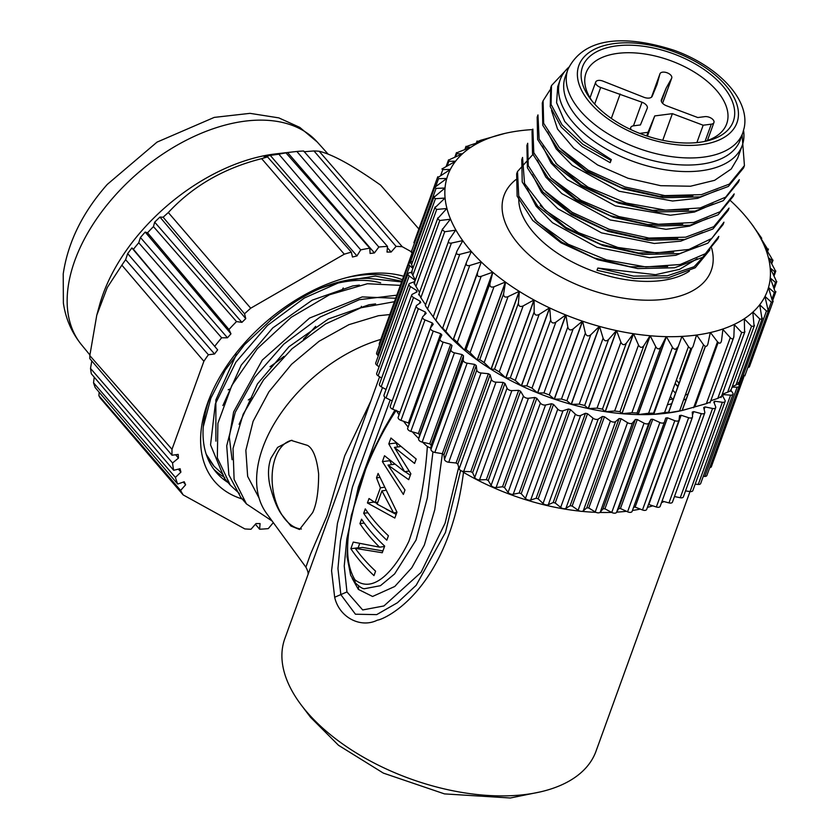 <?xml version="1.0" encoding="UTF-8"?>
<svg xmlns="http://www.w3.org/2000/svg" width="840" height="840" viewBox="0 0 840 840"><rect width="100%" height="100%" fill="white"/><g stroke="black" fill="none" stroke-linecap="round" stroke-linejoin="round"><path stroke-width="1.26" d="M700.371 391.335A151.137 81.427 -160.1 0 1 699.3 392.06M686.259 398.947A151.137 81.427 -160.1 0 1 683.508 400.05M671.643 403.778A151.137 81.427 -160.1 0 1 667.401 404.775M414.834 281.568L409.889 283.364A3.581 1.932 19.9 0 0 408.986 284.151A3.581 1.932 19.9 0 0 410.445 286.566L416.735 290.598A169.942 91.56 19.9 0 0 417.06 291.869L412.409 294.231A3.581 1.932 19.9 0 0 411.747 294.913A3.581 1.932 19.9 0 0 413.511 297.518L420.21 301.256A169.942 91.56 19.9 0 0 420.745 302.547L416.745 305.34A3.581 1.932 19.9 0 0 416.283 305.907A3.581 1.932 19.9 0 0 418.373 308.669L425.407 312.07A169.942 91.56 19.9 0 0 426.143 313.373L422.835 316.554A3.581 1.932 19.9 0 0 422.562 316.985A3.581 1.932 19.9 0 0 424.988 319.904L432.274 322.928A169.942 91.56 19.9 0 0 433.209 324.23L430.626 327.768A3.581 1.932 19.9 0 0 430.49 328.041A3.581 1.932 19.9 0 0 433.262 331.086L440.727 333.701A169.942 91.56 19.9 0 0 441.851 334.992L440.034 338.856A3.581 1.932 19.9 0 0 439.992 338.94A3.581 1.932 19.9 0 0 443.132 342.111L450.692 344.284A169.942 91.56 19.9 0 0 451.983 345.534L450.944 349.692A3.581 1.932 19.9 0 0 454.461 352.842L462.031 354.554A169.942 91.56 19.9 0 0 463.491 355.761L463.239 360.15A3.581 1.932 19.9 0 0 467.156 363.174L474.653 364.403A169.942 91.56 19.9 0 0 476.249 365.558L476.794 370.125A3.581 1.932 19.9 0 0 481.047 372.981L488.397 373.716A169.942 91.56 19.9 0 0 490.119 374.798L491.453 379.502A3.581 1.932 19.9 0 0 496.01 382.169L503.118 382.399A169.942 91.56 19.9 0 0 504.945 383.397L507.056 388.185A3.581 1.932 19.9 0 0 511.854 390.621L518.658 390.348A169.942 91.56 19.9 0 0 520.58 391.251L523.425 396.081A3.581 1.932 19.9 0 0 528.423 398.265L534.839 397.488A169.942 91.56 19.9 0 0 536.823 398.286L540.393 403.095A3.581 1.932 19.9 0 0 545.538 405.006L551.492 403.736A169.942 91.56 19.9 0 0 553.529 404.418L557.771 409.154A3.581 1.932 19.9 0 0 563 410.76L568.438 409.007A169.942 91.56 19.9 0 0 570.486 409.584L575.369 414.183A3.581 1.932 19.9 0 0 580.619 415.485L585.48 413.269A169.942 91.56 19.9 0 0 587.528 413.711L592.988 418.142A3.581 1.932 19.9 0 0 598.206 419.108L602.427 416.462A169.942 91.56 19.9 0 0 604.453 416.776L610.438 420.987A3.581 1.932 19.9 0 0 615.573 421.606L619.111 418.551A169.942 91.56 19.9 0 0 621.096 418.73L627.533 422.667A3.581 1.932 19.9 0 0 632.52 422.951L635.345 419.517A169.942 91.56 19.9 0 0 637.255 419.559L644.07 423.181A3.581 1.932 19.9 0 0 648.869 423.108L650.937 419.349A169.942 91.56 19.9 0 0 652.764 419.255L659.894 422.531A3.581 1.932 19.9 0 0 664.419 422.142A3.581 1.932 19.9 0 0 664.429 422.1L665.731 418.047A169.942 91.56 19.9 0 0 667.453 417.806L674.803 420.693A3.581 1.932 19.9 0 0 678.993 420.168A3.581 1.932 19.9 0 0 679.046 419.927L679.56 415.622A169.942 91.56 19.9 0 0 681.156 415.254L688.653 417.721A3.581 1.932 19.9 0 0 692.486 417.06A3.581 1.932 19.9 0 0 692.549 416.619L692.265 412.104A169.942 91.56 19.9 0 0 693.714 411.611L701.295 413.627A3.581 1.932 19.9 0 0 704.771 412.86A3.581 1.932 19.9 0 0 704.792 412.199L703.721 407.536A169.942 91.56 19.9 0 0 705.012 406.917L712.572 408.461A3.581 1.932 19.9 0 0 715.691 407.61A3.581 1.932 19.9 0 0 715.649 406.728L713.8 401.961A169.942 91.56 19.9 0 0 714.913 401.226L722.369 402.286A3.581 1.932 19.9 0 0 725.13 401.373A3.581 1.932 19.9 0 0 724.983 400.26L722.379 395.441A169.942 91.56 19.9 0 0 723.314 394.59L730.59 395.157A3.581 1.932 19.9 0 0 732.995 394.212A3.581 1.932 19.9 0 0 732.711 392.868L730.937 390.306M732.091 387.125L737.131 387.167A3.581 1.932 19.9 0 0 739.2 386.201A3.581 1.932 19.9 0 0 738.738 384.636L738.077 383.849M740.544 378.483L741.92 378.389A3.581 1.932 19.9 0 0 743.663 377.433A3.581 1.932 19.9 0 0 743.547 376.373M411.978 253.796A3.581 1.932 19.9 0 0 411.6 254.31A3.581 1.932 19.9 0 0 412.272 256.095L412.482 256.305M410.844 262.731L410.361 262.805A3.581 1.932 19.9 0 0 408.912 263.728A3.581 1.932 19.9 0 0 409.815 265.745L412.892 268.359M411.464 272.286L409.195 272.853A3.581 1.932 19.9 0 0 408.041 273.714A3.581 1.932 19.9 0 0 409.206 275.94L415.023 280.224A169.942 91.56 19.9 0 0 415.076 280.885M520.58 391.251L488.261 480.532A169.942 91.56 -160.1 0 1 486.339 479.619L518.658 390.348M536.823 398.286L504.515 487.557A169.942 91.56 -160.1 0 1 502.53 486.759L534.839 397.488M553.529 404.418L521.21 493.689A169.942 91.56 -160.1 0 1 519.183 493.007L551.492 403.736M570.486 409.584L538.167 498.855A169.942 91.56 -160.1 0 1 536.12 498.278L568.438 409.007M587.528 413.711L555.208 502.981A169.942 91.56 -160.1 0 1 553.161 502.541L585.48 413.269M604.453 416.776L572.145 506.048A169.942 91.56 -160.1 0 1 570.119 505.733L602.427 416.462M621.096 418.73L588.777 508.001A169.942 91.56 -160.1 0 1 586.793 507.822L619.111 418.551M637.255 419.559L604.937 508.83A169.942 91.56 -160.1 0 1 603.025 508.788L635.345 419.517M652.764 419.255L620.445 508.526A169.942 91.56 -160.1 0 1 618.618 508.62L650.937 419.349M667.453 417.806L635.135 507.087A169.942 91.56 -160.1 0 1 633.591 507.286M681.156 415.254L648.837 504.525A169.942 91.56 -160.1 0 1 648.417 504.62M692.454 415.096L693.714 411.611M704.141 409.332L705.012 406.917M714.242 403.084L714.913 401.226M722.757 396.133L723.314 394.59M414.488 281.694L415.023 280.224M416.094 292.362L416.735 290.598M419.401 303.492L420.21 301.256M424.284 315.168L425.407 312.07M399.998 412.262A169.942 91.56 -160.1 0 1 399.956 412.199L432.274 322.928M409.238 423.917A169.942 91.56 -160.1 0 1 408.408 422.971L440.727 333.701M451.983 345.534L419.664 434.816A169.942 91.56 -160.1 0 1 418.373 433.556L450.692 344.284M463.491 355.761L431.172 445.032A169.942 91.56 -160.1 0 1 429.723 443.825L462.031 354.554M476.249 365.558L443.94 454.829A169.942 91.56 -160.1 0 1 442.334 453.673L474.653 364.403M504.945 383.397L472.637 472.668A169.942 91.56 -160.1 0 1 470.799 471.671L503.118 382.399M490.119 374.798L457.8 464.069A169.942 91.56 -160.1 0 1 456.078 462.987L488.397 373.716M488.261 480.532L491.117 485.352A3.581 1.932 19.9 0 0 496.115 487.536L502.53 486.759M443.94 454.829L444.476 459.396A3.581 1.932 19.9 0 0 448.739 462.252L456.078 462.987M431.172 445.032L430.931 449.421A3.581 1.932 19.9 0 0 434.837 452.445L442.334 453.673M419.664 434.816L418.625 438.963A3.581 1.932 19.9 0 0 422.153 442.113L429.723 443.825M439.971 339.034L407.715 428.127A3.581 1.932 19.9 0 0 407.683 428.211A3.581 1.932 19.9 0 0 410.812 431.382L418.373 433.556M398.318 417.039A3.581 1.932 19.9 0 0 398.171 417.312A3.581 1.932 19.9 0 0 400.953 420.368L408.408 422.971M390.526 405.825A3.581 1.932 19.9 0 0 390.243 406.256A3.581 1.932 19.9 0 0 392.669 409.175L399.956 412.199M416.283 305.907L383.975 395.178A3.581 1.932 19.9 0 0 386.054 397.94L392.175 400.901M411.747 294.913L379.428 384.195A3.581 1.932 19.9 0 0 381.192 386.788L386.032 389.487M408.986 284.151L376.677 373.422A3.581 1.932 19.9 0 0 378.126 375.837L381.644 378.094M408.041 273.714L375.732 362.985A3.581 1.932 19.9 0 0 376.897 365.211L379.071 366.807M408.912 263.728L376.604 353A3.581 1.932 19.9 0 0 377.506 355.016L378.357 355.74M411.6 254.31L379.281 343.581A3.581 1.932 19.9 0 0 379.544 344.873M680.558 379.155A3.581 1.932 19.9 0 0 679.823 378.903L690.879 348.369M709.716 467.649A3.581 1.932 19.9 0 0 711.354 466.704L743.663 377.433M703.238 476.427L704.812 476.438A3.581 1.932 19.9 0 0 706.881 475.471L739.2 386.201M695.153 484.187L698.271 484.428A3.581 1.932 19.9 0 0 700.686 483.483L732.995 394.212M685.534 490.906L690.06 491.558A3.581 1.932 19.9 0 0 692.822 490.644L725.13 401.373M674.468 496.545L680.253 497.731A3.581 1.932 19.9 0 0 683.372 496.881L715.691 407.61M662.077 501.06L668.976 502.898A3.581 1.932 19.9 0 0 672.452 502.131L704.771 412.86M648.837 504.525L656.345 506.993A3.581 1.932 19.9 0 0 660.177 506.331L692.486 417.06M635.135 507.087L642.485 509.964A3.581 1.932 19.9 0 0 646.674 509.439A3.581 1.932 19.9 0 0 646.726 509.197M620.445 508.526L627.575 511.802A3.581 1.932 19.9 0 0 632.1 511.413A3.581 1.932 19.9 0 0 632.111 511.371L664.409 422.173M604.937 508.83L611.762 512.452A3.581 1.932 19.9 0 0 616.55 512.379L618.618 508.62M588.777 508.001L595.214 511.938A3.581 1.932 19.9 0 0 600.201 512.221L603.025 508.788M572.145 506.048L578.12 510.258A3.581 1.932 19.9 0 0 583.254 510.878L586.793 507.822M555.208 502.981L560.669 507.413A3.581 1.932 19.9 0 0 565.887 508.379L570.119 505.733M538.167 498.855L543.05 503.465A3.581 1.932 19.9 0 0 548.3 504.756L553.161 502.541M521.21 493.689L525.462 498.425A3.581 1.932 19.9 0 0 530.681 500.031L536.12 498.278M504.515 487.557L508.084 492.366A3.581 1.932 19.9 0 0 513.219 494.277L519.183 493.007M472.637 472.668L474.737 477.467A3.581 1.932 19.9 0 0 479.535 479.903L486.339 479.619M457.8 464.069L459.134 468.772A3.581 1.932 19.9 0 0 463.691 471.44L470.799 471.671M677.827 386.683A165.648 89.239 19.9 0 0 675.066 383.618M677.912 386.474A162.067 87.318 19.9 0 0 675.171 383.324M676.357 380.048L679.067 383.281M702.167 386.379A151.137 81.427 -160.1 0 1 701.096 387.104M688.054 393.992A151.137 81.427 -160.1 0 1 685.303 395.094M673.439 398.822A151.137 81.427 -160.1 0 1 669.197 399.819M568.827 67.211A96.779 52.143 19.9 0 0 566.465 69.52A96.779 52.143 19.9 0 0 560.249 79.59A96.779 52.143 19.9 0 0 623.427 157.563A96.779 52.143 19.9 0 0 736.019 155.547A96.779 52.143 19.9 0 0 742.235 145.467A96.779 52.143 19.9 0 0 743.578 130.463M564.154 80.871A93.02 50.117 19.9 0 0 639.576 156.744A93.02 50.117 19.9 0 0 740.25 139.944L742.812 132.857A93.02 50.117 -160.1 0 1 642.138 149.656A93.02 50.117 -160.1 0 1 566.727 73.784A93.02 50.117 -160.1 0 1 566.832 73.237A93.02 50.117 -160.1 0 1 567.882 69.531L565.32 76.618A93.02 50.117 19.9 0 0 564.154 80.871M649.876 136.952A80.168 43.187 19.9 0 0 706.283 141.099A80.168 43.187 19.9 0 0 734.286 117.726A80.168 43.187 19.9 0 0 665.952 51.261A80.168 43.187 19.9 0 0 581.532 70.486A80.168 43.187 19.9 0 0 590.667 99.246A80.168 43.187 19.9 0 0 649.876 136.952M631.26 129.791A6.258 3.371 -160.1 0 1 630.777 127.47A6.258 3.371 -160.1 0 1 633.433 125.843L640.426 124.939L647.241 108.318A7.151 3.853 -160.1 0 0 647.273 108.234A7.151 3.853 -160.1 0 0 642.012 102.228L600.684 87.465A6.258 3.371 -160.1 0 1 595.697 82.079A6.258 3.371 -160.1 0 1 603.246 81.228L644.028 97.325A7.151 3.853 -160.1 0 0 652.187 96.275L656.975 84.62L659.925 73.93A6.258 3.371 -160.1 0 1 659.967 73.794A6.258 3.371 -160.1 0 1 667.002 72.755A6.258 3.371 -160.1 0 1 671.738 78.057A6.258 3.371 -160.1 0 1 671.622 78.32L666.173 88.085L661.395 99.739A7.151 3.853 -160.1 0 0 661.364 99.813A7.151 3.853 -160.1 0 0 666.624 105.819L697.809 117.548L704.812 116.645A6.258 3.371 -160.1 0 1 711.417 118.325A6.258 3.371 -160.1 0 1 713.937 122.535A6.258 3.371 -160.1 0 1 711.28 124.173L703.164 125.223L672.389 113.652L654.749 115.92L648.018 132.321L639.901 133.371A6.258 3.371 -160.1 0 1 639.692 133.392M592.242 101.231A74.781 40.288 -160.1 0 1 585.123 76.325A74.781 40.288 -160.1 0 1 586.026 72.986A74.781 40.288 -160.1 0 1 663.873 58.391A74.781 40.288 -160.1 0 1 727.619 120.393A74.781 40.288 -160.1 0 1 726.653 123.9A74.781 40.288 -160.1 0 1 703.804 141.614M620.151 94.017L611.321 118.409M648.018 132.321L646.716 135.944M647.42 136.174L654.749 115.92M662.739 140.301L672.389 113.652M703.164 125.223L696.875 142.601M666.173 88.085L661.364 101.367M568.25 67.736L551.502 85.554L551.072 104.444L562.065 124.877L582.876 144.291L610.848 160.356L610.228 162.624L611.321 159.611L583.254 141.414L564.711 121.454L556.595 102.659L557.707 86.856M610.837 160.388L611.331 159.59M737.468 158.498L731.304 168.872M731.105 169.092L714.63 180.316L690.522 186.228L660.681 185.692L627.974 178.248L597.618 164.966L573.573 147.956L557.55 129.077L551.502 110.544M610.029 162.603L582.057 146.538L561.256 127.123L550.252 106.691L550.683 87.791L551.502 85.554M717.906 190.071L697.61 198.334L672.567 201.012L619.196 191.237L572.324 165.459L556.196 148.911L547.575 131.954M561.173 149.52L585.795 170.468L621.4 187.656L659.61 196.361L692.874 195.793M713.223 203.963L694.386 212.079L670.394 215.229L615.321 205.842L567.189 179.582L551.072 163.013L542.504 146.129M555.607 163.128L581.27 184.916L614.744 201.285L652.397 210.315L688.527 209.8M742.077 134.684L744.429 165.606L729.278 184.128L701.411 194.639L664.871 195.626L625.086 186.984L588.074 170.153L559.44 147.746L543.659 123.323L543.091 100.769L550.011 89.943M738.507 181.986L739.347 179.666L725.676 197.138L700.193 207.953L665.5 210.158L626.22 203.039L588.01 187.142L557.141 164.661L539.123 139.104L537.968 114.923L537.169 117.148L537.621 139.482L553.192 163.779L581.585 186.165L618.45 203.133L658.308 211.942L695.058 211.103L723.25 200.666L738.518 181.997M532.844 129.108L532.045 131.313L532.508 153.657L548.111 177.944L576.461 200.329L613.337 217.287L653.174 226.076L689.934 225.267L718.085 214.798L733.362 196.151L734.192 193.914L720.017 211.754L693.714 222.474L658.392 224.27L618.912 216.594L581.101 200.393L551.019 177.902L533.799 152.733L532.865 129.119M707.679 218.379L689.504 226.149L666.057 229.32L610.25 219.975L561.824 193.589L545.79 177.061L537.285 160.23M550.893 177.776L576.261 199.196L610.355 215.733L647.871 224.564L682.689 224.102M743.642 167.822L728.322 186.459L700.182 196.917L663.432 197.757L623.606 188.937L586.73 171.99L558.337 149.604L542.787 125.317L542.294 102.974L543.091 100.769M545.611 191.825L570.559 213.066L605.672 230.044L643.818 238.833L677.796 238.245M702.639 232.502L680.726 241.174L654.287 243.464L601.503 232.88L557.865 208.761L541.548 192.444L532.266 174.573M540.173 205.548L565.74 227.357L600.359 244.157L638.463 252.998L673.659 252.242M697.851 246.456L675.853 255.297L649.404 257.659L597.02 247.286L552.51 222.716L536.088 206.157L527.1 188.654M527.698 143.273L526.901 145.488L527.405 167.832L542.955 192.119L571.337 214.505L608.223 231.452L648.05 240.261L684.8 239.431L712.94 228.963L728.249 210.326L729.047 208.089L713.748 226.706L685.661 237.184L648.932 238.056L609.115 229.268L572.208 212.352L543.805 189.956L528.213 165.659L527.709 143.262M723.944 222.191L711.806 238.445L688.937 249.448L656.355 252.882L617.841 247.453L578.529 232.701L545.107 210.242L524.548 183.561L522.543 157.542M718.799 236.376L705.39 253.701L680.179 264.516L645.824 266.931L606.564 259.959L568.197 244.23L536.981 221.697L518.721 195.962L517.514 171.528L533.295 154.046M723.954 222.191L723.114 224.501L707.857 243.17L679.675 253.607L642.925 254.447L603.067 245.648L566.202 228.679L537.8 206.293L522.228 181.997L521.766 159.653M718.82 236.387L717.99 238.665L702.702 257.313L674.541 267.771L637.78 268.59L597.954 259.802L561.078 242.844L532.728 220.458L517.125 196.172L516.653 173.828L517.461 171.612M534.902 219.629L561.194 241.941L594.038 257.911L630.368 266.826L667.653 266.532M697.179 258.689L679.518 269.367L655.494 274.691L597.817 268.055L597.009 270.291L633.864 278.471L668.377 277.725L695.174 267.803L709.926 249.847M709.748 250.026L694.082 266.763L667.359 275.782L633.612 276.119L597.817 268.055M455.574 156.881L456.687 153.804C455.522 153.657 456.425 152.953 459.396 151.704L470.873 147.284A169.942 91.56 19.9 0 0 462.473 153.793A169.942 91.56 19.9 0 0 462.389 153.867L451.101 158.897C448.214 160.314 447.479 161.112 448.896 161.27L455.564 161.228A169.942 91.56 19.9 0 0 455.501 161.311A169.942 91.56 19.9 0 0 450.324 169.449A169.942 91.56 19.9 0 0 450.282 169.533A169.942 91.56 19.9 0 0 446.806 178.364A169.942 91.56 19.9 0 0 446.775 178.458A169.942 91.56 19.9 0 0 445.053 187.887A169.942 91.56 19.9 0 0 445.043 187.982A169.942 91.56 19.9 0 0 445.074 197.894A169.942 91.56 19.9 0 0 445.084 197.999A169.942 91.56 19.9 0 0 446.891 208.289A169.942 91.56 19.9 0 0 446.911 208.394A169.942 91.56 19.9 0 0 450.461 218.957A169.942 91.56 19.9 0 0 450.503 219.061A169.942 91.56 19.9 0 0 455.742 229.772A169.942 91.56 19.9 0 0 455.816 229.887A169.942 91.56 19.9 0 0 462.704 240.629A169.942 91.56 19.9 0 0 462.788 240.734A169.942 91.56 19.9 0 0 471.251 251.391A169.942 91.56 19.9 0 0 471.345 251.507A169.942 91.56 19.9 0 0 481.288 261.965A169.942 91.56 19.9 0 0 481.394 262.07A169.942 91.56 19.9 0 0 492.702 272.213A169.942 91.56 19.9 0 0 492.828 272.318A169.942 91.56 19.9 0 0 505.386 282.03A169.942 91.56 19.9 0 0 505.523 282.135A169.942 91.56 19.9 0 0 519.194 291.322A169.942 91.56 19.9 0 0 519.341 291.406A169.942 91.56 19.9 0 0 533.967 299.964A169.942 91.56 19.9 0 0 534.114 300.048A169.942 91.56 19.9 0 0 549.538 307.87A169.942 91.56 19.9 0 0 549.707 307.944A169.942 91.56 19.9 0 0 565.75 314.958A169.942 91.56 19.9 0 0 565.929 315.031A169.942 91.56 19.9 0 0 582.425 321.153A169.942 91.56 19.9 0 0 582.603 321.216A169.942 91.56 19.9 0 0 599.382 326.382A169.942 91.56 19.9 0 0 599.55 326.424A169.942 91.56 19.9 0 0 616.424 330.582A169.942 91.56 19.9 0 0 616.591 330.614A169.942 91.56 19.9 0 0 633.36 333.711A169.942 91.56 19.9 0 0 633.538 333.743A169.942 91.56 19.9 0 0 650.024 335.738A169.942 91.56 19.9 0 0 650.202 335.758A169.942 91.56 19.9 0 0 666.225 336.641A169.942 91.56 19.9 0 0 666.393 336.651A169.942 91.56 19.9 0 0 681.786 336.409A169.942 91.56 19.9 0 0 681.944 336.399A169.942 91.56 19.9 0 0 696.528 335.044A169.942 91.56 19.9 0 0 696.675 335.024A169.942 91.56 19.9 0 0 710.294 332.556A169.942 91.56 19.9 0 0 710.43 332.524A169.942 91.56 19.9 0 0 722.946 328.986A169.942 91.56 19.9 0 0 723.062 328.944A169.942 91.56 19.9 0 0 734.328 324.356A169.942 91.56 19.9 0 0 734.433 324.303A169.942 91.56 19.9 0 0 744.324 318.728A169.942 91.56 19.9 0 0 744.419 318.665A169.942 91.56 19.9 0 0 752.819 312.155A169.942 91.56 19.9 0 0 752.892 312.092L759.843 319.043L762.027 319.137L759.727 304.721A169.942 91.56 19.9 0 0 759.78 304.647A169.942 91.56 19.9 0 0 764.967 296.499L765.009 296.415A169.942 91.56 19.9 0 0 768.474 287.584A169.942 91.56 19.9 0 0 768.505 287.49A169.942 91.56 19.9 0 0 770.238 278.072A169.942 91.56 19.9 0 0 770.238 277.967A169.942 91.56 19.9 0 0 770.207 268.055A169.942 91.56 19.9 0 0 770.196 267.95A169.942 91.56 19.9 0 0 768.4 257.659A169.942 91.56 19.9 0 0 768.369 257.555A169.942 91.56 19.9 0 0 764.831 247.002A169.942 91.56 19.9 0 0 764.788 246.887A169.942 91.56 19.9 0 0 759.538 236.177A169.942 91.56 19.9 0 0 759.476 236.072A169.942 91.56 19.9 0 0 752.577 225.32A169.942 91.56 19.9 0 0 752.504 225.215A169.942 91.56 19.9 0 0 750.414 222.39A169.942 91.56 19.9 0 0 744.041 214.557A169.942 91.56 19.9 0 0 743.946 214.441A169.942 91.56 19.9 0 0 734.002 203.984A169.942 91.56 19.9 0 0 733.887 203.879A169.942 91.56 19.9 0 0 730.758 200.917M456.687 153.804L462.473 153.793M465.339 149.394L466.116 147.273C465.203 147.157 466.263 146.559 469.298 145.478L480.848 141.645A169.942 91.56 19.9 0 0 470.967 147.221A169.942 91.56 19.9 0 0 470.873 147.284M466.116 147.273L470.967 147.221M476.595 143.041L477.057 141.74L480.69 140.27L492.219 137.004A169.942 91.56 19.9 0 0 480.963 141.593A169.942 91.56 19.9 0 0 480.848 141.645M477.057 141.74L480.963 141.593M492.345 136.962L504.851 133.423A169.942 91.56 19.9 0 0 504.735 133.445A169.942 91.56 19.9 0 0 492.345 136.962A169.942 91.56 19.9 0 0 492.219 137.004M532.697 129.581A169.942 91.56 19.9 0 0 518.763 130.904A169.942 91.56 19.9 0 0 518.616 130.924A169.942 91.56 19.9 0 0 504.987 133.392A169.942 91.56 19.9 0 0 504.851 133.423M753.575 226.548L752.504 225.215M752.577 225.32L761.764 238.319L759.476 236.072M759.538 236.177L767.918 249.648L764.788 246.887M764.831 247.002L771.141 257.45C772.737 260.253 773.115 261.387 772.286 260.852L768.369 257.555M768.4 257.659L774.239 268.506C775.677 271.394 775.876 272.506 774.827 271.824L770.196 267.95M770.207 268.055L775.499 279.237C776.759 282.198 776.759 283.269 775.509 282.44L770.238 277.967M770.238 278.072L775.499 292.709M768.505 287.49L774.333 292.572L772.17 298.526M768.474 287.584L772.779 302.243L771.299 302.117L765.009 296.415A169.942 91.56 19.9 0 1 764.967 296.499L768.275 311.084L766.458 310.979L759.738 304.784M752.829 312.27L752.892 312.092A169.942 91.56 19.9 0 0 759.727 304.721M752.819 312.155L754.11 326.308L751.548 326.235L744.324 318.906M744.324 318.728L744.597 332.514L741.647 332.462L734.318 324.639M734.328 324.356L733.887 336.189C733.477 339.171 732.26 339.665 730.254 337.669L722.894 329.427M722.946 328.986L721.529 340.662C720.856 343.56 719.513 343.949 717.497 341.796L710.43 332.524L710.125 333.375M710.294 332.556L707.9 344.001C706.965 346.826 705.495 347.099 703.51 344.799L696.675 335.024L695.825 337.376M696.528 335.044L693.147 346.206C691.95 348.925 690.385 349.072 688.443 346.637L681.944 336.399L653.73 414.341L664.577 412.587L688.443 346.637M648.606 413.249L653.573 413.175L677.439 347.225C675.99 349.839 674.331 349.87 672.473 347.308L666.393 336.651L638.179 414.582L648.606 413.249L672.473 347.308M677.439 347.225L653.573 413.175M631.9 412.724L637.067 413.007L660.944 347.067C659.243 349.556 657.521 349.461 655.778 346.773L650.202 335.758L621.989 413.69L631.9 412.724L655.778 346.773M660.944 347.067L666.225 336.641L638.012 414.582L637.067 413.007M614.649 411.022L619.962 411.663L643.839 345.713C641.907 348.075 640.143 347.855 638.516 345.072L633.538 333.743L605.325 411.673L614.649 411.022L638.516 345.072M643.839 345.713L650.024 335.738L621.81 413.679L619.962 411.663M597.03 408.145L602.438 409.143L626.304 343.203C624.173 345.408 622.367 345.072 620.897 342.206L616.591 330.614L588.378 408.555L597.03 408.145L620.897 342.206M626.304 343.203L633.36 333.711L605.157 411.642L602.438 409.143M579.243 404.145L584.682 405.489L608.549 339.538C606.218 341.596 604.401 341.145 603.11 338.205L599.55 326.424L571.347 404.366L579.243 404.145L603.11 338.205M608.549 339.538L616.424 330.582L588.21 408.513L584.682 405.489M561.477 399.063L566.895 400.733L590.762 334.782C588.252 336.672 586.446 336.116 585.354 333.113L582.603 321.216L554.389 399.147L561.477 399.063L585.354 333.113M590.762 334.782L599.382 326.382L571.169 404.313L566.895 400.733M543.942 392.942L549.266 394.916L573.132 328.976C570.465 330.697 568.691 330.046 567.808 327.002L565.929 315.031L537.716 392.963L543.942 392.942L567.808 327.002M573.132 328.976L582.425 321.153L554.222 399.084L549.266 394.916M526.817 385.865L531.993 388.122L555.86 322.171C553.067 323.736 551.334 322.98 550.683 319.914L549.707 307.944L521.493 385.885L526.817 385.865L550.683 319.914M555.86 322.171L565.75 314.958L537.548 392.899L531.993 388.122M539.133 314.465L515.256 380.415L521.325 385.812L549.538 307.87L539.133 314.465C536.225 315.861 534.566 315.021 534.156 311.945L510.29 377.895L505.911 377.979L534.114 300.048L534.156 311.945M494.54 369.117L499.254 371.879L523.131 305.928C520.139 307.156 518.574 306.233 518.417 303.177L519.341 291.406L491.127 369.348L494.54 369.117L518.417 303.177M523.131 305.928L533.967 299.964L505.754 377.895L499.254 371.879M479.745 359.646L484.155 362.607L508.032 296.667C504.987 297.717 503.517 296.73 503.622 293.695L505.523 282.135L477.309 360.066L479.745 359.646L503.622 293.695M508.032 296.667L519.194 291.322L490.98 369.254L484.155 362.607M466.074 349.577L470.117 352.706L493.994 286.766C490.928 287.658 489.584 286.608 489.941 283.626L492.828 272.318L464.615 350.249L466.074 349.577L489.941 283.626M493.994 286.766L505.386 282.03L477.173 359.971L470.117 352.706M453.663 339.014L457.306 342.279L481.183 276.339C478.118 277.074 476.9 275.982 477.53 273.063L453.18 340.011L477.53 273.063M481.183 276.339L492.702 272.213L464.499 350.154L457.306 342.279M456.519 252.378L433.167 316.88L443.037 329.332A169.942 91.56 -160.1 0 0 443.132 329.438L442.649 328.072L445.862 331.454L469.728 265.503C466.694 266.091 465.633 264.968 466.526 262.132L471.345 251.507M469.728 265.503L481.288 261.965L453.075 339.895L445.862 331.454M435.897 320.324L459.764 254.373C456.792 254.835 455.879 253.68 457.044 250.94L462.788 240.734M459.764 254.373L471.251 251.391L470.673 252.977M448.445 241.658L425.303 305.571L427.529 309.036L451.406 243.085C448.507 243.411 447.772 242.256 449.18 239.621L455.816 229.887M451.406 243.085L462.704 240.629L462.452 241.332M419.16 294.242L420.851 297.696L444.728 231.746L442.218 229.688L450.503 219.061M444.728 231.746L455.595 230.202M414.792 283.028C414.005 282.555 414.382 283.689 415.937 286.43L439.803 220.49L437.588 218.715L446.911 208.394M439.803 220.49L450.345 219.251M412.251 272.055C411.243 271.446 411.443 272.548 412.829 275.373L436.706 209.433L434.774 207.921L445.084 197.999M436.706 209.433L446.806 208.509M411.569 261.45C410.361 260.684 410.361 261.755 411.579 264.642L435.445 198.691L433.786 197.442L445.043 187.982M435.445 198.691L445.022 198.061M411.6 251.234L412.188 254.352L436.055 188.402L434.658 187.394L446.775 178.458L438.522 178.668L435.907 185.892M436.055 188.402L445.001 188.013M437.378 177.87L450.282 169.533M441.893 168.998L455.501 161.311M440.822 175.119L442.817 169.585L450.324 169.449M462.389 153.867A169.942 91.56 19.9 0 0 455.564 161.228M414.351 243.495L414.32 241.7M412.188 254.352L412.713 255.665M411.579 264.642L413.081 267.845M412.829 275.373L415.359 280.108M415.937 286.43L419.517 292.404M420.851 297.696L425.586 304.805M427.529 309.036L433.199 316.806M515.256 380.415L510.29 377.895M443.132 329.438A169.942 91.56 19.9 0 0 453.075 339.895A169.942 91.56 -160.1 0 0 453.18 340.011A169.942 91.56 19.9 0 0 464.499 350.154A169.942 91.56 -160.1 0 0 464.615 350.249A169.942 91.56 19.9 0 0 477.173 359.971A169.942 91.56 -160.1 0 0 477.309 360.066A169.942 91.56 19.9 0 0 490.98 369.254A169.942 91.56 -160.1 0 0 491.127 369.348A169.942 91.56 19.9 0 0 505.754 377.895A169.942 91.56 -160.1 0 0 505.911 377.979A169.942 91.56 19.9 0 0 521.325 385.812A169.942 91.56 -160.1 0 0 521.493 385.885A169.942 91.56 19.9 0 0 537.548 392.899A169.942 91.56 -160.1 0 0 537.716 392.963A169.942 91.56 19.9 0 0 554.222 399.084A169.942 91.56 -160.1 0 0 554.389 399.147A169.942 91.56 19.9 0 0 571.169 404.313A169.942 91.56 -160.1 0 0 571.347 404.366A169.942 91.56 19.9 0 0 588.21 408.513A169.942 91.56 -160.1 0 0 588.378 408.555A169.942 91.56 19.9 0 0 605.157 411.642A169.942 91.56 -160.1 0 0 605.325 411.673A169.942 91.56 19.9 0 0 621.81 413.679A169.942 91.56 -160.1 0 0 621.989 413.69A169.942 91.56 19.9 0 0 638.012 414.582A169.942 91.56 -160.1 0 0 638.179 414.582A169.942 91.56 19.9 0 0 653.573 414.341A169.942 91.56 -160.1 0 0 653.73 414.341A169.942 91.56 19.9 0 0 668.315 412.976L669.28 412.146L664.577 412.587M668.64 412.083L691.782 348.138M668.315 412.976A169.942 91.56 -160.1 0 0 668.462 412.955A169.942 91.56 19.9 0 0 682.08 410.498L668.514 412.818M668.776 412.072L691.971 348.022M682.175 410.245L705.327 346.28M682.311 410.225L705.443 346.311M693.808 407.232A169.942 91.56 19.9 0 0 694.732 406.917L682.521 410.393M718.148 342.52L694.859 406.875A169.942 91.56 -160.1 0 1 694.732 406.917L718.074 342.447M694.859 406.875L706.377 403.62L730.254 337.669M710.01 402.139L706.377 403.62M710.787 400.743L717.77 398.412L741.647 332.462M720.962 396.617L717.77 398.412M722.232 394.296L727.671 392.175L751.548 326.235M730.38 390.075C731.482 390.243 730.579 390.947 727.671 392.175M732.26 386.663L735.976 384.993C738.864 383.565 739.599 382.778 738.171 382.61M740.775 377.864L742.581 376.919L766.458 310.979M745.122 374.903L742.581 376.919M749.637 366.03L747.716 367.889M433.461 317.279L436.653 321.5A169.942 91.56 19.9 0 0 443.037 329.332M377.129 504.137L381.938 490.854L393.54 512.862L377.129 504.137M301.381 528.99A44.72 26.029 82.7 0 1 281.768 514.563A44.72 26.029 82.7 0 1 275.415 457.643A44.72 26.029 82.7 0 1 292.036 440.307M396.858 512.432L393.54 512.862M385.108 490.445L381.938 490.854M307.524 445.399L291.144 440.401L277.599 447.394L270.931 458.22C268.107 466.158 267.75 475.156 269.85 485.226C273.294 498.687 277.242 508.473 281.694 514.573L290.945 526.039L299.523 529.484L312.659 512.589C316.627 504.168 318.612 491.306 318.633 474.002C316.817 458.094 313.11 448.56 307.524 445.399M396.197 443.257L397.877 446.922M391.598 464.625L389.75 460.478M404.954 471.618L410.319 475.23M375.417 502.519L377.265 503.78M386.18 509.208L396.144 514.374M358.281 547.995A156.524 84.326 19.9 0 1 358.144 547.785L359.678 543.533M358.144 547.785L350.858 548.72A165.47 89.145 -160.1 0 0 373.979 575.61L375.585 571.19A165.47 89.145 19.9 0 1 355.288 548.373L362.534 547.438L382.914 550.935M310.621 717.371L338.499 745.279L383.355 773.105L444.497 793.895L510.342 798L540.624 791.826A165.47 89.145 19.9 0 0 596.001 751.244L690.008 491.547M370.776 401.184L344.715 455.805L327.086 515.718L310.58 554.033L305.886 567.168C307.681 570.465 308.406 572.964 308.049 574.644M380.782 339.433A125.213 76.261 139.3 0 0 278.324 417.113A125.213 76.261 139.3 0 0 266.553 513.377L305.886 567.168M399.977 446.659L394.401 447.374L414.593 463.439L416.189 459.007L390.936 438.018L388.794 443.919L404.596 471.671L408.912 471.114M395.934 443.006L388.794 443.919M389.666 460.698L382.389 461.632L384.52 455.731L404.596 471.671M382.389 461.632L403.368 494.435L404.975 490.004L387.986 465.087L408.713 479.671L410.855 473.771L394.401 447.374M394.359 464.268L387.986 465.087M374.294 502.079L367.427 502.961L394.821 518.049L396.953 512.148L378.105 473.445L376.509 477.866L380.405 487.809L375.07 502.572L377.832 502.215M379.586 477.467L376.509 477.866M383.702 487.379L380.405 487.809M367.427 502.961L369.022 498.53L375.07 502.572M363.678 513.293A165.47 89.145 -160.1 0 0 386.81 540.194L388.406 535.763A165.47 89.145 19.9 0 1 365.284 508.862L363.678 513.293L367.962 512.746M355.288 548.373L382.263 552.741L384.668 546.095A165.47 89.145 19.9 0 1 361.546 519.194L359.94 523.625L364.214 523.079M384.51 546.525L379.565 547.155A165.47 89.145 -160.1 0 1 359.94 523.625M350.858 548.72L353.262 542.073L379.565 547.155M308.417 573.457L284.834 638.6A165.47 89.145 19.9 0 0 301.403 705.232A165.47 89.145 19.9 0 0 525.976 794.43A165.47 89.145 19.9 0 0 540.624 791.826M307.881 574.938L379.606 376.793M672.714 390.117A165.47 89.145 -160.1 0 1 675.476 393.194M382.515 387.524L353.304 464.719L337.439 523.362L331.569 570.749L334.667 597.261C339.266 617.589 360.728 628.509 377.423 620.13C383.544 619.763 448.024 592.126 463.502 472.343L461.958 471.104M460.614 470.463L445.442 532.476L416.157 585.301L397.446 602.731L376.677 614.628L355.435 614.219L340.841 594.636L337.953 568.533L340.505 540.698L352.411 487.148L384.93 397.236M458.703 467.24L445.074 523.226L421.04 572.408L383.911 605.955L362.681 609.945L346.962 591.938L344.232 566.045L346.826 538.902L358.365 487.001L390.212 399.956M364.14 588.777L380.425 585.69L394.611 573.93L416.052 540.047L427.371 497.805L432.957 451.826M358.659 585.952L358.355 589.386L372.572 596.474L394.769 586.477L411.8 567.735L424.337 545.087L434.753 509.691L442.407 453.726M430.994 448.266L427.35 446.534C425.093 480.816 418.971 512.327 408.986 541.065C398.108 563.913 375.743 596.159 354.931 579.789C338.887 552.899 353.031 509.082 360.801 481.845C370.923 454.482 382.736 430.637 396.228 410.319M427.35 446.534A165.47 89.145 -160.1 0 1 422.572 442.207M418.74 438.532A165.47 89.145 -160.1 0 1 412.304 431.812M408.114 427.004A165.47 89.145 -160.1 0 1 403.589 421.281M399.063 414.855A165.47 89.145 -160.1 0 1 396.491 410.76M358.355 589.386L352.233 578.476M626.462 511.287A165.47 89.145 -160.1 0 1 616.675 512.148M611.625 512.389A165.47 89.145 -160.1 0 1 599.938 512.452M595.97 512.337A165.47 89.145 -160.1 0 1 581.91 511.361M580.115 511.171A165.47 89.145 -160.1 0 1 463.502 472.343M664.02 501.575A165.47 89.145 -160.1 0 1 661.5 502.656M652.775 505.817A165.47 89.145 -160.1 0 1 647.42 507.381M640.227 509.082A165.47 89.145 -160.1 0 1 632.436 510.489M672.389 399.084L670.425 396.417M259.056 498.015L247.653 476.385L245.847 450.324L253.113 421.302L268.926 391.786L291.554 364.287L319.074 341.271L348.947 324.649L378.431 315.725L389.792 314.57M232.092 459.721L229.299 437.157L233.625 411.905L262.279 360.066L309.561 318.066L362.24 296.909L395.693 298.263M375.585 303.912L369.002 304.752L328.398 318.98L288.96 346.742L257.46 383.891L239.096 424.337M206.199 454.219L214.074 466.274L223.241 474.757M400.355 285.369L367.395 283.742L329.49 294.767L291.249 317.279L257.303 348.716L231.819 385.476L217.907 423.308L217.329 457.842L230.265 485.1L239.421 493.594M394.443 301.707L360.917 307.786L325.553 323.988L291.953 348.81L263.529 379.88L243.18 414.204L233.016 448.466L234.108 479.367L246.456 503.927L272.171 521.052M207.029 456.614L213.518 465.623M401.856 281.232L375.354 276.056L341.754 281.4L304.343 298.022L267.435 325.469L235.883 362.187L215.334 403.914L210.546 444.885L224.427 478.296L229.982 484.775M396.806 295.176L359.32 299.681L320.04 317.069L283.794 344.127L254.751 377.192L235.253 412.314L226.727 445.778L228.847 474.789L240.639 497.102M359.415 285.086L352.81 285.936L312.197 300.163L272.748 327.936L241.248 365.096L222.894 405.562M380.656 282.849A120.75 73.542 139.3 0 0 348.726 281.169A120.75 73.542 139.3 0 0 320.271 288.435M215.901 441.137L215.859 399.924L236.439 354.291M255.413 524.244L259.591 529.211L260.075 523.572L255.98 523.593L251.013 529.253A177.093 107.856 139.3 0 1 244.828 528.917L183.141 494.897L100.17 397.981A177.093 107.856 139.3 0 1 98.889 395.682L180.611 490.434L185.619 484.796L184.222 481.751L177.702 484.05L95.214 387.629A177.093 107.856 139.3 0 1 93.534 382.767L175.413 477.414L180.905 472.122L180.075 468.72L173.68 470.295L91.34 373.779A177.093 107.856 139.3 0 1 90.52 368.424L172.557 462.977L178.447 458.115L178.196 454.409L172.011 455.238L89.838 358.638A177.093 107.856 139.3 0 1 89.817 355.614L96.768 315.231L99.487 305.319A156.46 95.298 -40.7 0 1 142.328 230.15A156.46 95.298 -40.7 0 1 275.604 153.909L286.314 152.659M343.235 287.963A156.46 95.298 -40.7 0 1 342.195 289.8M315.672 326.319A156.46 95.298 -40.7 0 1 303.45 339.15M283.994 356.349A156.46 95.298 -40.7 0 1 269.997 366.744M229.992 389.014A156.46 95.298 -40.7 0 1 228.197 389.781M304.07 151.736L313.981 150.948A176.253 107.352 139.3 0 1 319.147 151.242C326.056 152.911 334.519 156.513 344.558 162.047C354.469 167.496 366.513 175.214 380.688 185.178L418.866 228.984M361.347 306.306L361.158 307.703M251.748 397.593L248.304 399.956M98.889 395.682L99.141 392.228M93.534 382.767L94.227 377.171M90.52 368.424L91.791 360.938M96.768 315.231L107.268 287.553L121.863 265.156L203.879 361.274L172.001 449.306A177.093 107.856 139.3 0 0 172.011 455.238M125.633 259.697L208.383 354.764L214.547 353.997L127.67 253.596L125.633 259.697A176.253 107.352 139.3 0 0 121.863 265.156M127.67 253.596L131.901 247.947L133.423 249.281L217.634 349.86L131.901 247.947M138.737 242.76L221.645 337.785L227.472 337.785L140.416 237.489L138.737 242.76A176.253 107.352 139.3 0 0 133.423 249.281M140.416 237.489L145.194 232.071L147.546 232.785L228.953 329.5L230.969 333.827L145.194 232.071M153.458 226.601L236.513 321.584L241.92 322.361L154.675 222.149L153.458 226.601A176.253 107.352 139.3 0 0 147.546 232.785M154.675 222.149L159.925 217.056L163.139 217.224L244.545 313.803L245.763 318.633L159.925 217.056M267.561 156.922L351.33 252.147L352.475 257.019L356.958 255.938L270.281 155.4L264.149 156.881L267.561 156.922A176.253 107.352 139.3 0 0 261.649 158.655C223.828 168.221 192.717 186.186 168.315 212.541A176.253 107.352 139.3 0 0 163.139 217.224M270.281 155.4L278.859 154.192L360.707 249.879L356.958 255.938M285.957 152.87L369.779 248.189L370.115 253.481L374.441 252.924L287.574 152.513L281.663 153.279L285.957 152.87A176.253 107.352 139.3 0 0 278.859 154.192M287.574 152.513L296.856 151.463L378.83 247.023L374.441 252.924M378.83 247.023A177.093 107.856 139.3 0 1 387.513 246.424L303.649 151.001A176.253 107.352 139.3 0 0 296.856 151.463M273.315 522.627L268.275 528.612A177.093 107.856 139.3 0 1 259.591 529.211M180.611 490.434A177.093 107.856 139.3 0 0 183.141 494.897M185.619 484.796L183.32 482.066M175.413 477.414A177.093 107.856 139.3 0 0 177.702 484.05M180.905 472.122L178.385 469.14M172.557 462.977A177.093 107.856 139.3 0 0 173.68 470.295M178.447 458.115L175.602 454.755M89.817 355.614L172.001 449.306M208.383 354.764A177.093 107.856 139.3 0 0 203.879 361.274M214.547 353.997L217.634 349.86M221.645 337.785A177.093 107.856 139.3 0 0 214.862 346.122M227.472 337.785L230.969 333.827M236.513 321.584A177.093 107.856 139.3 0 0 228.953 329.5M241.92 322.361L245.763 318.633M168.315 212.541L250.719 308.207A177.093 107.856 139.3 0 0 244.545 313.803M250.719 308.207L344.284 254.195L261.649 158.655M351.33 252.147A177.093 107.856 139.3 0 0 344.284 254.195M369.779 248.189A177.093 107.856 139.3 0 0 360.707 249.879M387.513 246.424L387.019 252.063L391.125 252.042L387.397 247.748M313.981 150.948L396.092 246.383L391.125 252.042M319.147 151.242L402.266 246.719A177.093 107.856 139.3 0 0 396.092 246.383M402.266 246.719L411.537 251.832M242.781 499.159A143.64 87.486 -40.7 0 1 229.96 493.826A143.64 87.486 -40.7 0 1 209.99 396.848A143.64 87.486 -40.7 0 1 349.524 276.895A143.64 87.486 -40.7 0 1 403.651 276.276M228.333 482.727A136.49 83.129 -40.7 0 1 216.353 472.49A136.49 83.129 -40.7 0 1 210.998 394.443M346.983 277.536A136.49 83.129 -40.7 0 1 402.392 279.752M270.144 318.423L271.11 319.788C304.248 291.848 336.62 278.03 368.245 278.344L401.604 281.925M203.259 426.804L210.829 398.213L225.309 369.925L244.482 344.736L271.11 319.788M213.728 469.171A136.49 83.129 139.3 0 0 224.763 477.467M523.425 396.081L491.117 485.352M528.423 398.265L496.115 487.536M491.453 379.502L459.134 468.772M496.01 382.169L463.691 471.44M507.056 388.185L474.737 477.467M511.854 390.621L479.535 479.903M540.393 403.095L508.084 492.366M545.538 405.006L513.219 494.277M557.771 409.154L525.462 498.425M563 410.76L530.681 500.031M575.369 414.183L543.05 503.465M580.619 415.485L548.3 504.756M592.988 418.142L560.669 507.413M598.206 419.108L565.887 508.379M610.438 420.987L578.12 510.258M615.573 421.606L583.254 510.878M627.533 422.667L595.214 511.938M632.52 422.951L600.201 512.221M644.07 423.181L611.762 512.452M648.869 423.108L616.55 512.379M659.894 422.531L627.575 511.802M674.803 420.693L642.485 509.964M688.653 417.721L656.345 506.993M701.295 413.627L668.976 502.898M712.572 408.461L680.253 497.731M722.369 402.286L690.06 491.558M730.59 395.157L698.271 484.428M737.131 387.167L704.812 476.438M741.92 378.389L739.263 385.739M412.272 256.095L409.784 262.952M409.815 265.745L377.506 355.016M409.206 275.94L376.897 365.211M410.445 286.566L378.126 375.837M413.511 297.518L381.192 386.788M418.373 308.669L386.054 397.94M424.988 319.904L392.669 409.175M433.262 331.086L400.953 420.368M443.132 342.111L410.812 431.382M450.944 349.692L418.625 438.963M454.461 352.842L422.153 442.113M463.239 360.15L430.931 449.421M467.156 363.174L434.837 452.445M476.794 370.125L444.476 459.396M481.047 372.981L448.739 462.252M738.014 118.881A84.073 45.297 -160.1 0 1 737.919 119.364A84.073 45.297 19.9 0 1 649.058 138.915A84.073 45.297 19.9 0 1 577.815 69.332A84.073 45.297 -160.1 0 1 577.909 68.859A84.073 45.297 19.9 0 1 666.771 49.308A84.073 45.297 19.9 0 1 738.014 118.881M659.925 73.93L651.504 97.177L659.967 73.794M600.684 87.465L594.678 104.045M642.012 102.228L633.465 125.832M711.28 124.173L705.106 141.246M671.622 78.32L662.582 103.278M689.367 271.152A96.779 52.143 -160.1 0 1 582.845 267.015A96.779 52.143 -160.1 0 1 518.92 196.455M711.638 248.073A110.187 59.367 -160.1 0 1 704.172 281.946A110.187 59.367 -160.1 0 1 564.911 279.069A110.187 59.367 -160.1 0 1 511.119 184.002A110.187 59.367 -160.1 0 1 515.875 179.634M447.374 165.47L448.896 161.27M442.669 328.041L466.2 263.036M679.634 410.75L703.51 344.799M693.62 407.747L717.497 341.796M735.976 384.993L759.843 319.043M768.4 310.128L771.299 302.117M773.861 286.986L775.509 282.44M773.598 275.195L774.827 271.824M771.425 263.235L772.286 260.852M767.361 251.16L767.918 249.648M334.667 597.261L346.962 591.938M394.916 410.109L383.67 429.566L368.739 459.449L351.33 515.403L348.169 535.122L347.025 556.742L350.647 575.253L355.194 582.74L354.931 579.789M81.511 344.757A155.484 94.7 -40.7 0 1 81.501 344.747A155.484 94.7 -40.7 0 1 113.915 196.77A155.484 94.7 -40.7 0 1 317.279 142.044L317.279 142.044A155.484 94.7 -40.7 0 1 317.289 142.054M89.88 354.942L81.501 344.747C71.726 332.64 65.688 318.748 63.378 303.072L63.221 273.935C67.904 242.256 82.583 212.415 107.279 184.411L157.028 142.118L214.232 117.401L250.016 113.348L278.796 117.873L299.775 127.386L317.279 142.044L328.178 154.172M563.273 243.233A87.633 47.218 -160.1 0 1 549.917 232.575M632.1 511.413L664.419 422.142M646.674 509.439L678.993 420.168M390.243 406.256L422.562 316.985M398.171 417.312L430.49 328.041M407.683 428.211L439.992 338.94M742.812 132.857L744.24 127.617C750.047 99.005 717.171 65.699 674.216 50.337C630.43 36.151 584.986 34.304 567.882 69.531M595.697 82.079L590.016 97.776M630.777 127.47L630.137 129.266M713.937 122.535L707.438 140.49M671.738 78.057L662.602 103.299M737.52 158.519L742.235 145.467M557.624 86.825L560.249 79.59M743.631 167.822L744.429 165.606M521.777 159.663L522.585 157.437M750.414 222.39L753.617 226.601M448.539 159.831L446.303 166.026M437.766 176.778L413.889 242.728M435.046 186.302L411.18 252.252M434.165 196.392L410.298 262.343M435.12 206.934L411.254 272.885M437.913 217.812L414.036 283.762M442.502 228.911L418.625 294.861M733.876 336.945L710.01 402.895M744.912 331.643L721.046 397.593M754.457 325.343L730.579 391.293M762.405 318.108L738.528 384.048M768.674 310.012L744.797 375.963M773.178 301.161L749.312 367.101M775.898 291.627L772.726 300.384M776.779 281.547L774.365 288.225M775.824 271.005L773.997 276.045M773.031 260.127L771.708 263.781M768.453 249.029L767.561 251.486M477.068 140.994L476.291 143.136M466.032 146.297L464.835 149.594M456.488 152.597L454.818 157.227M310.59 717.35L301.403 705.232M355.194 582.74C359.237 586.572 362.145 588.557 363.93 588.672M240.608 497.133L246.456 503.927"/></g></svg>
